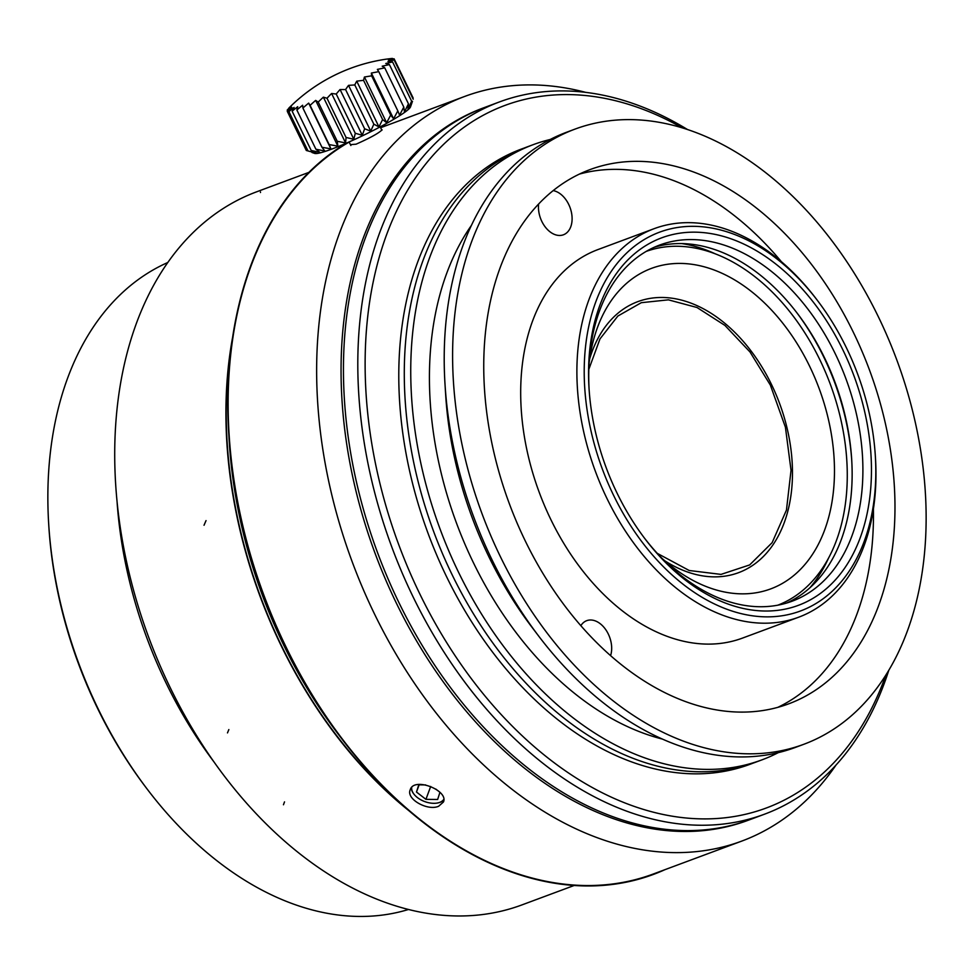 <?xml version="1.0" encoding="UTF-8"?>
<svg xmlns="http://www.w3.org/2000/svg" width="974" height="974" viewBox="0 0 974 974"><rect width="100%" height="100%" fill="white"/><g stroke="black" fill="none" stroke-linecap="round" stroke-linejoin="round"><path stroke-width="1.46" d="M401.118 803.854A379.994 256.101 -110.4 0 1 281.498 645.725A379.994 256.101 -110.4 0 1 231.24 347.268M213.878 761.778A345.441 232.823 -110.4 0 1 166.262 683.395A345.441 232.823 -110.4 0 1 117.05 501.5M408.496 909.485A345.441 232.823 -110.4 0 1 147.354 789.317A345.441 232.823 -110.4 0 1 98.094 708.755A345.441 232.823 -110.4 0 1 48.7 524.134A345.441 232.823 -110.4 0 1 167.784 262.505M147.354 789.317L146.015 787.552A340.267 229.328 -110.4 0 1 97.485 708.195A340.267 229.328 -110.4 0 1 48.834 526.35L48.7 524.134M579.396 174.09A284.992 192.073 -110.4 0 1 781.416 261.738M873.41 508.976A284.992 192.073 -110.4 0 1 777.8 707.355M580.845 625.661A23.315 15.718 -110.4 0 1 586.725 620.669A23.315 15.718 -110.4 0 1 605.877 629.837A23.315 15.718 -110.4 0 1 610.588 655.624M553.171 190.6A23.315 15.718 -110.4 0 1 571.275 211.662A23.315 15.718 -110.4 0 1 563.41 234.795A23.315 15.718 -110.4 0 1 541.848 221.451A23.315 15.718 -110.4 0 1 538.646 203.98M836.045 765.016A397.258 267.74 -110.4 0 1 741.786 841.086L653.286 874.007A397.258 267.74 -110.4 0 1 342.556 739.327L338.088 733.446A379.994 256.101 -110.4 0 1 327.13 718.459M231.069 460.252A379.994 256.101 -110.4 0 1 229.56 441.758L229.097 434.38A397.258 267.74 -110.4 0 1 349.167 142.058M748.909 819.998A379.994 256.101 -110.4 0 1 375.185 553.609A379.994 256.101 -110.4 0 1 483.908 107.724M741.786 841.086A397.258 267.74 -110.4 0 1 352.32 562.12A397.258 267.74 -110.4 0 1 464.732 96.426A397.258 267.74 -110.4 0 1 585.788 92.384M342.556 739.327A397.258 267.74 -110.4 0 1 229.097 434.38M438.641 806.253C427.61 811.257 405.793 799.009 410.237 789.744C413.913 776.558 448.831 790.498 443.462 801.979L438.641 806.253M381.577 129.7L382.1 129.798C378.923 133.097 370.242 137.894 356.07 144.189L350.421 144.639M443.803 799.873A17.702 10.288 20.3 0 1 440.09 802.32A17.702 10.288 20.3 0 1 437.411 803.014A17.702 10.288 20.3 0 1 437.241 803.039M414.279 794.565A17.702 10.288 20.3 0 1 414.169 794.431A17.702 10.288 20.3 0 1 411.345 787.82M412.428 101.454L410.151 107.14L411.612 101.174L407.984 109.234L408.447 103.816L404.429 111.937L403.796 107.091L399.571 115.151L397.83 110.866L393.593 118.791L390.696 115.066L386.641 122.748L382.612 119.546L378.959 126.9L373.846 124.161L370.753 131.125L364.641 128.787L362.291 135.276L355.291 133.268L353.818 139.245L346.074 137.48L345.587 142.91L337.272 141.291L337.868 146.149L329.151 144.578L330.892 148.864L321.968 147.257L324.853 150.994L315.929 149.229L319.947 152.443L311.217 150.446L316.319 153.198L306.311 150.483L287.257 111.267A168.429 132.598 56.4 0 1 291.871 107.457L288.925 111.645A168.429 148.365 52.8 0 1 294.099 107.444L292.163 111.219A168.429 159.614 46 0 1 297.727 106.69L296.875 110.001A168.429 166.006 26.3 0 1 302.634 105.241L302.914 108.029A168.429 167.37 -47.3 0 1 308.673 103.122L310.109 105.35A168.429 163.632 -90.4 0 1 315.661 100.395L318.23 102.063A168.429 154.939 -101.7 0 1 323.38 97.156L327.021 98.252A168.429 141.522 -106.5 0 1 331.598 93.492L336.237 94.04A168.429 123.82 -109.4 0 1 340.072 89.523L345.587 89.559A168.429 102.343 -111.3 0 1 348.534 85.371L354.792 84.933A168.429 77.762 -112.8 0 1 356.74 81.159L363.57 80.318A168.429 50.818 -114 0 1 364.434 77.007L371.642 75.838A168.429 22.329 -115.1 0 1 371.374 73.05L378.776 71.65L377.364 69.398L384.754 67.863L382.21 66.183L389.405 64.588A168.429 63.663 -118.4 0 0 385.765 63.48L392.559 61.946A168.429 89.608 -119.7 0 0 387.932 61.386L394.141 59.998A168.429 112.814 -121.3 0 0 388.638 59.962L394.105 58.817A168.429 132.598 -123.6 0 0 387.859 59.244L392.437 58.428A168.429 148.365 -127.2 0 0 385.631 59.256L387.128 59.049M408.447 103.816L389.405 64.588M288.888 108.297L288.803 108.138A168.429 89.608 60.3 0 1 289.266 107.676A168.429 89.608 60.3 0 1 291.798 105.314L287.22 110.074A168.429 112.814 58.7 0 1 291.092 106.738L287.269 111.255M412.477 101.308L410.504 106.909A53.546 5.588 154.1 0 1 399.425 115.845A53.546 5.588 154.1 0 1 349.52 141.766A53.546 5.588 154.1 0 1 314.699 153.429L312.009 152.516M413.159 98.045L412.964 98.727M403.796 107.091L384.754 67.863M397.83 110.878L378.776 71.65M393.593 118.791L371.374 73.05M390.684 115.066L371.642 75.838M386.641 122.748L364.434 77.007M382.612 119.546L363.558 80.318M378.959 126.9L356.74 81.159M373.833 124.161L354.792 84.945M370.753 131.125L348.534 85.371M364.629 128.787L345.587 89.559M362.291 135.276L340.072 89.523M355.279 133.28L336.237 94.052M353.818 139.245L331.598 93.492M346.062 137.48L327.008 98.264M345.587 142.91L323.38 97.156M337.26 141.291L318.218 102.063M337.868 146.149L315.661 100.395M329.139 144.59L310.097 105.362M330.892 148.864L308.673 103.122M321.956 147.257L302.902 108.041M315.917 149.241L296.863 110.013M311.205 150.459L292.151 111.231M307.967 150.873L288.925 111.645M287.598 110.853L287.22 110.074M413.159 98.033L394.117 58.817M413.195 99.226L394.153 59.998M411.612 101.162L392.571 61.946M525.181 540.753A284.992 192.073 -110.4 0 1 589.988 169.61A284.992 192.073 -110.4 0 1 869.38 369.743A284.992 192.073 -110.4 0 1 788.745 703.825A284.992 192.073 -110.4 0 1 525.181 540.753M500.307 556.507A328.177 221.183 -110.4 0 1 574.928 129.14A328.177 221.183 -110.4 0 1 896.664 359.589A328.177 221.183 -110.4 0 1 803.794 744.294A328.177 221.183 -110.4 0 1 500.307 556.507M803.794 744.294L795.429 747.411A328.177 221.183 -110.4 0 1 538.732 636.156A328.177 221.183 -110.4 0 1 491.931 559.624A328.177 221.183 -110.4 0 1 445.008 384.231A328.177 221.183 -110.4 0 1 566.551 132.257L574.928 129.14M538.732 636.156L532.023 627.329A302.269 203.712 -110.4 0 1 488.924 556.848A302.269 203.712 -110.4 0 1 445.702 395.298L445.008 384.231M662.49 739.108A302.269 203.712 -110.4 0 1 473.376 562.631A302.269 203.712 -110.4 0 1 471.379 225.432M778.311 752.634A328.177 221.183 -110.4 0 1 761.936 759.866A328.177 221.183 -110.4 0 1 458.45 572.079A328.177 221.183 -110.4 0 1 533.07 144.712A328.177 221.183 -110.4 0 1 550.188 139.489M761.936 759.866L755.495 762.265A328.177 221.183 -110.4 0 1 451.997 574.477A328.177 221.183 -110.4 0 1 526.63 147.111L533.07 144.712M885.804 675.177A374.807 252.607 -110.4 0 1 670.258 815.847A374.807 252.607 -110.4 0 1 419.624 593.556A374.807 252.607 -110.4 0 1 404.855 195.007A374.807 252.607 -110.4 0 1 682.165 127.85M888.787 670.319A379.994 256.101 -110.4 0 1 764.456 814.215A379.994 256.101 -110.4 0 1 413.049 596.782A379.994 256.101 -110.4 0 1 499.455 101.929A379.994 256.101 -110.4 0 1 687.595 129.579M764.456 814.215L750.114 819.56A379.994 256.101 -110.4 0 1 398.695 602.127A379.994 256.101 -110.4 0 1 485.101 107.274L499.455 101.929M439.919 792.349L437.655 799.471L425.93 799.35L430.691 786.456M435.768 789.05L439.505 791.947M425.93 799.35L416.482 792.032L418.759 784.849L425.65 784.922M416.482 792.032L419.137 784.849M411.698 787.442A17.276 10.044 -159.7 0 0 414.388 794.699A17.276 10.044 -159.7 0 0 425.175 801.736A17.276 10.044 -159.7 0 0 437.07 803.075A17.276 10.044 -159.7 0 0 443.779 799.374M613.596 495.364A202.081 136.202 69.6 0 0 781.964 615.775A202.081 136.202 69.6 0 0 875.322 455.832A202.081 136.202 69.6 0 0 817.612 300.698A202.081 136.202 69.6 0 0 626.818 252.875A202.081 136.202 69.6 0 0 613.596 495.364M875.322 455.832L875.468 458.048A207.267 139.696 -110.4 0 1 798.704 617.187A207.267 139.696 -110.4 0 1 607.021 498.591A207.267 139.696 -110.4 0 1 654.151 228.671A207.267 139.696 -110.4 0 1 816.273 298.933L817.612 300.698M798.704 617.187L742.505 638.092A207.267 139.696 -110.4 0 1 550.821 519.495A207.267 139.696 -110.4 0 1 597.951 249.575L654.151 228.671M617.078 493.161A196.042 132.123 -110.4 0 1 589.039 388.382A196.042 132.123 -110.4 0 1 752.525 248.516A196.042 132.123 -110.4 0 1 860.176 537.867A196.042 132.123 -110.4 0 1 645.031 538.865A196.042 132.123 -110.4 0 1 617.078 493.161M589.124 389.685A189.991 128.057 -110.4 0 1 659.568 245.083A189.991 128.057 -110.4 0 1 845.834 378.496A189.991 128.057 -110.4 0 1 792.081 601.226A189.991 128.057 -110.4 0 1 644.252 537.831M654.26 247.262A189.991 128.057 -110.4 0 1 797.426 313.494A189.991 128.057 -110.4 0 1 851.678 459.338A189.991 128.057 -110.4 0 1 786.627 603.04M796.647 312.484A196.042 132.123 -110.4 0 1 851.763 460.629M681.824 243.585A196.042 132.123 -110.4 0 1 715.452 253.91M828.594 558.017A196.042 132.123 -110.4 0 1 809.893 587.809M589.136 362.827A170.986 115.236 -110.4 0 1 591.656 347.755A170.986 115.236 -110.4 0 1 744.197 286.113A170.986 115.236 -110.4 0 1 829.312 514.856A170.986 115.236 -110.4 0 1 673.57 567.915A170.986 115.236 -110.4 0 1 661.809 558.151M589.66 358.943A144.578 97.449 -110.4 0 1 718.897 318.644A144.578 97.449 -110.4 0 1 788.891 506.772A144.578 97.449 -110.4 0 1 664.743 560.756M646.188 251.414A188.737 127.204 -110.4 0 1 830.323 384.28A188.737 127.204 -110.4 0 1 777.812 605.183M657.28 553.366L689.19 570.496L721.016 574.392L749.651 564.932L772.139 542.652L786.456 510.084L791.034 470.308L785.421 427.221L770.361 385.107L750.017 351.991L724.936 325.426L697.007 307.504L668.395 299.846L641.294 302.695L617.869 316.039L599.984 338.915L588.844 369.292M574.185 885.476L521.845 904.943A380.42 256.393 -110.4 0 1 438.921 914.903A380.42 256.393 -110.4 0 1 130.723 579.457A380.42 256.393 -110.4 0 1 256.527 191.854L308.88 172.386M232.652 337.089A380.42 256.393 69.6 0 0 233.626 499.199A380.42 256.393 69.6 0 0 234.527 504.215A380.42 256.393 69.6 0 0 245.205 550.432A380.42 256.393 69.6 0 0 246.605 555.399A380.42 256.393 69.6 0 0 261.75 600.8A380.42 256.393 69.6 0 0 263.625 605.633A380.42 256.393 69.6 0 0 282.947 649.354A380.42 256.393 69.6 0 0 285.248 653.956A380.42 256.393 69.6 0 0 308.381 695.132A380.42 256.393 69.6 0 0 311.071 699.417A380.42 256.393 69.6 0 0 337.54 737.257A380.42 256.393 69.6 0 0 340.571 741.141A380.42 256.393 69.6 0 0 369.877 774.902A380.42 256.393 69.6 0 0 373.176 778.299A380.42 256.393 69.6 0 0 408.837 810.648M664.986 869.66A397.696 268.033 -110.4 0 1 342.373 739.595A397.696 268.033 -110.4 0 1 228.793 434.307A397.696 268.033 -110.4 0 1 227.916 413.219A397.696 268.033 -110.4 0 1 227.843 408.593A397.696 268.033 -110.4 0 1 346.634 143.032M228.366 418.71A380.42 256.393 69.6 0 0 228.415 421.912A380.42 256.393 69.6 0 0 229.036 438.032M228.793 434.307L229.243 441.685A380.42 256.393 69.6 0 0 337.893 733.702L342.373 739.595M340.121 736.6A380.42 256.393 69.6 0 0 352.235 751.672M380.444 127.387A397.696 268.033 -110.4 0 1 387.932 125.001M752.732 763.263A328.177 221.183 -110.4 0 1 446.494 576.535A328.177 221.183 -110.4 0 1 523.878 148.17M204.029 525.254L206.038 520.603M283.458 804.768L284.53 801.87M227.478 732.898L228.853 729.563M260.484 191.927L260.46 192.535M464.732 96.426L380.615 127.716M386.276 59.158A172.727 172.727 0 0 0 289.229 107.7M349.118 141.948L350.859 145.516M380.189 126.851L381.857 130.273"/></g></svg>
